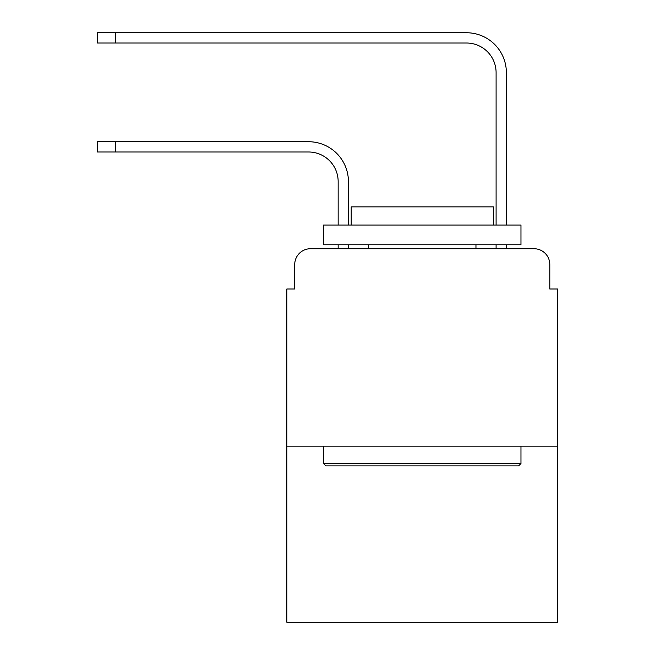 <?xml version="1.0" encoding="UTF-8"?>
<svg xmlns="http://www.w3.org/2000/svg" width="655" height="655" viewBox="0 0 655 655"><rect width="100%" height="100%" fill="white"/><g stroke="black" fill="none" stroke-linecap="round" stroke-linejoin="round"><path stroke-width="0.98" d="M294.725 264.522L294.725 289.002L294.725 264.522A15.794 15.794 0 0 1 310.519 248.728L338.16 248.728L338.16 244.782M557.692 446.153L286.833 446.153L286.833 622.25L557.692 622.25L557.692 289.002L549.799 289.002L549.799 264.522A15.794 15.794 0 0 0 534.005 248.728L310.519 248.728M286.833 446.153L286.833 289.002L294.725 289.002M348.427 244.782L348.427 248.728L348.427 244.782L348.427 248.728L348.427 244.782L348.427 248.728L348.427 244.782L348.427 248.728L360.668 248.728M483.857 248.728L496.097 248.728L496.097 244.782M506.364 244.782L506.364 248.728L506.364 244.782L506.364 248.728L506.364 244.782L506.364 248.728L506.364 244.782L506.364 248.728L534.005 248.728M549.799 289.002L549.799 264.522M348.427 225.042L348.427 181.607A39.881 39.881 0 0 0 308.546 141.726L115.468 141.726L115.468 151.993L97.308 151.993L97.308 141.726L115.468 141.726M115.468 151.993L308.546 151.993A29.614 29.614 0 0 1 338.16 181.607L338.16 225.042M506.364 225.042L506.364 72.631A39.881 39.881 0 0 0 466.483 32.75L115.468 32.75L115.468 43.017L97.308 43.017L97.308 32.75L115.468 32.75M115.468 43.017L466.483 43.017A29.614 29.614 0 0 1 496.097 72.631L496.097 225.042M308.546 151.993A29.614 29.614 0 0 1 338.16 181.607A29.614 29.614 0 0 0 308.546 151.993A29.614 29.614 0 0 1 338.16 181.607A29.614 29.614 0 0 0 308.546 151.993A29.614 29.614 0 0 1 338.16 181.607A29.614 29.614 0 0 0 308.546 151.993M466.483 43.017A29.614 29.614 0 0 1 496.097 72.631A29.614 29.614 0 0 0 466.483 43.017A29.614 29.614 0 0 1 496.097 72.631A29.614 29.614 0 0 0 466.483 43.017A29.614 29.614 0 0 1 496.097 72.631A29.614 29.614 0 0 0 466.483 43.017M518.604 465.893L325.92 465.893L323.554 463.527L520.971 463.527L518.604 465.893M323.554 225.042L520.971 225.042L520.971 244.782L323.554 244.782L323.554 225.042M493.338 225.042L493.338 206.874L351.195 206.874L351.195 225.042M323.554 446.153L323.554 463.527M520.971 446.153L520.971 463.527M368.56 244.782L368.56 248.728M475.964 244.782L475.964 248.728"/></g></svg>
